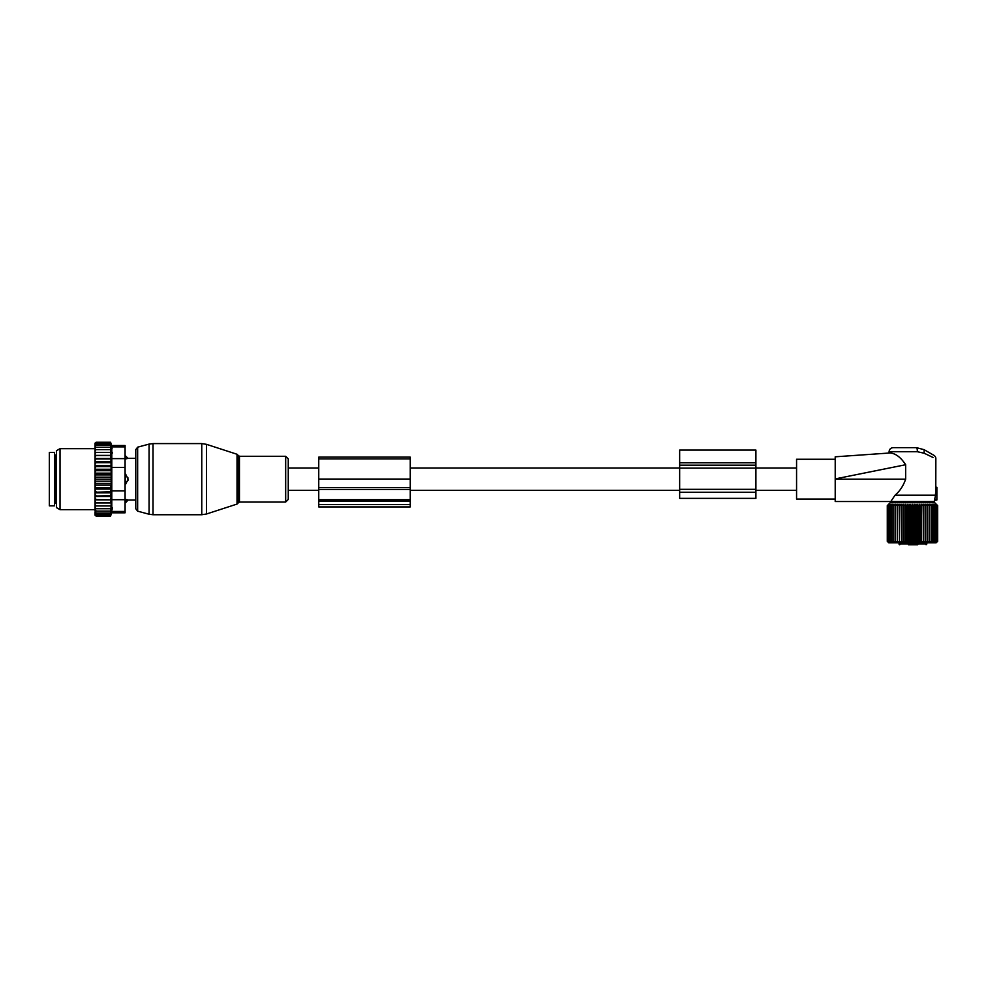 <?xml version="1.0" encoding="UTF-8"?>
<svg xmlns="http://www.w3.org/2000/svg" width="987" height="987" viewBox="0 0 987 987"><rect width="100%" height="100%" fill="white"/><g stroke="black" fill="none" stroke-linecap="round" stroke-linejoin="round"><path stroke-width="1.48" d="M288.253 467.986L288.253 499.459L288.253 458.881L288.253 467.986L318.752 467.986M679.661 450.072L679.661 462.78L755.906 462.78L755.906 450.072L679.661 450.072M679.661 492.254L755.906 492.254L755.906 498.361L679.661 498.361L679.661 462.78M679.661 468.097L755.906 468.097L755.906 462.78M755.906 468.097L755.906 492.254M125.09 455.636L128.137 458.326L135.762 458.326L135.762 449.628L135.762 508.712L135.762 500.014L128.137 500.014L125.596 502.704L125.596 499.385L127.965 499.965A4.071 2.924 180 0 1 125.596 501.569L125.09 501.569M127.965 480.459A4.071 2.825 180 0 1 125.596 481.989L125.596 484.259L128.137 479.164L125.596 474.081L125.09 481.989M127.965 458.363L125.596 458.955L127.965 458.363A4.071 2.924 0 0 0 125.596 456.771L125.09 458.955M125.596 455.636L125.09 456.771M125.09 499.385L127.965 499.965M54.433 452.478L54.433 505.85L49.35 505.85L49.35 452.478L54.433 452.478M95.097 508.724L95.097 507.441L96.109 508.724L95.097 508.724L96.109 511.081L95.097 511.081L96.109 512.993L95.097 512.993L96.109 514.461L95.122 514.461L96.109 516.078L95.097 515.263L95.097 513.388M111.198 473.168L111.198 477.165L95.097 477.165L95.097 473.168L111.198 473.168L110.606 442.262L111.543 445.519L125.09 445.519L125.09 512.808L111.543 512.808L110.606 516.078L111.198 502.938L95.097 502.938L95.097 507.441M95.097 502.938L95.097 486.517L96.109 487.64L110.606 487.64L111.198 489.083L110.606 491.736L95.097 492.254M111.198 477.165L111.198 485.172L95.097 485.172L95.097 486.517M95.097 485.172L95.097 482.409L96.109 483.433L110.606 483.433M111.198 481.175L95.097 481.175L95.097 482.409M95.097 481.175L95.097 478.251L96.109 479.164L110.606 479.164M95.097 477.165L95.097 478.251M95.097 473.168L95.097 470.034L96.109 470.7L110.606 470.7M95.097 444.952L96.109 443.879L95.122 443.879L96.109 442.262L95.097 443.077L95.097 470.034M95.097 512.993L95.097 511.871M95.097 511.081L95.097 509.884M95.097 505.949L96.109 505.949L95.097 504.579M110.606 505.949L96.109 505.949M111.198 502.938L95.097 502.876M95.097 501.458L96.109 502.827M95.097 499.841L111.198 499.841L110.606 502.827M111.198 499.841L95.097 499.582M95.097 498.053L96.109 499.385M95.097 496.461L111.198 496.461L110.606 499.385M111.198 496.461L110.606 495.671L95.097 496.029M95.097 494.388L96.109 495.671M95.097 492.871L111.198 492.871L110.606 495.671M111.198 492.871L110.606 491.736M95.097 490.527L96.109 491.736M111.198 489.083L95.097 489.083M95.097 488.294L96.109 487.64M95.097 484.222L96.109 483.433M95.097 480.089L96.109 479.164M110.606 474.907L96.109 474.907L95.097 475.931M95.097 474.118L96.109 474.907M95.097 471.823L96.109 470.7M95.097 467.813L96.109 466.604L95.097 466.086M95.097 463.952L96.109 462.669L95.097 462.311M95.097 460.287L96.109 458.955L95.097 458.745M95.097 456.882L96.109 455.513L95.097 455.463M95.097 453.761L96.109 452.391L95.097 452.391M95.097 450.899L96.109 449.616L95.097 449.616M95.097 447.259L96.109 447.259L95.097 448.456M95.097 445.347L96.109 445.347L95.097 446.469M110.606 442.855L96.109 442.855M110.606 442.262L96.109 442.262M110.606 516.078L96.109 516.078M110.606 515.473L96.109 515.473M110.606 514.461L96.109 514.461M112.382 452.391L112.382 453.07M112.086 448.591L111.815 446.975M112.308 507.651L112.074 509.785M125.09 490.909L111.802 490.909L111.802 446.889C111.457 445.075 111.457 445.075 111.802 446.889C111.457 445.075 111.457 445.075 111.802 446.889L125.09 446.889M56.469 504.135L56.469 450.726L60.022 448.666L60.022 509.662L56.469 507.614L56.469 504.135M111.802 490.909L111.802 499.718L125.09 499.718M111.802 499.718L111.802 511.451C111.457 513.252 111.457 513.252 111.802 511.451C111.457 513.252 111.457 513.252 111.802 511.451L125.09 511.451M110.606 443.879L96.109 443.879M111.198 485.172L110.606 487.64M110.606 508.724L96.109 508.724M110.606 511.081L96.109 511.081M110.606 512.993L96.109 512.993M110.606 445.347L96.109 445.347M110.606 447.259L96.109 447.259M110.606 449.616L96.109 449.616M110.606 452.391L96.109 452.391M111.198 455.402L95.097 455.402M110.606 455.513L96.109 455.513M111.198 458.499L95.097 458.499M110.606 458.955L96.109 458.955M111.198 461.867L95.097 461.867M110.606 462.669L96.109 462.669M111.198 465.469L95.097 465.469M110.606 466.604L96.109 466.604M111.198 469.257L95.097 469.257M318.752 504.554L318.752 457.129L410.259 457.129L410.259 506.936L318.752 506.936L318.752 504.554L410.259 504.554M905.647 464.729L835.212 478.917L835.212 456.808L890.385 452.947C888.658 453.07 888.658 453.07 890.385 452.947C888.658 453.07 888.658 453.07 890.385 452.947L891.952 453.23C896.85 454.39 901.415 458.227 905.647 464.729L905.647 479.164C903.29 485.912 899.762 491.242 895.073 495.178L890.792 501.532L934.146 501.532L934.442 500.434L936.873 500.014L936.873 487.307L935.787 487.812L935.849 458.807C935.923 457.03 934.849 455.624 932.641 454.6L924.14 449.702L916.516 447.654L924.14 449.702L924.14 453.218L917.367 451.725A4.071 0.851 -90 0 0 916.516 447.654L893.161 447.654C890.681 447.901 889.324 449.245 889.09 451.725L917.367 451.725M890.792 501.532L835.212 501.532L835.212 469.627M932.986 457.437L924.14 453.218M835.212 499.077L796.571 499.077L796.571 459.263L835.212 459.263M895.073 495.178L935.565 495.178L934.615 499.706L936.873 499.496M935.787 493.216L935.479 494.29L935.59 493.179L936.873 493.401L935.787 493.216L935.787 487.812L936.873 487.812M936.873 494.166L935.479 494.29L935.565 495.178M936.873 487.307L935.836 487.122M908.41 544.738L917.305 544.738M899.046 542.764L899.046 543.985A0.765 0.765 0 0 0 899.799 544.738C904.882 544.738 904.882 544.738 899.799 544.738A0.765 0.716 -90 0 1 899.095 543.985L926.83 543.985L926.83 542.764M917.799 544.738L916.541 544.738M889.373 542.431L887.288 541.308L888.719 542.764L936.219 542.764L937.65 541.308L936.293 542.579L936.922 541.308L935.651 542.356M888.534 542.579L887.288 541.308L887.288 505.628L888.534 504.369L887.288 505.628L888.645 504.369L887.535 505.628L888.991 504.369L888.016 505.628L889.558 504.369L888.732 505.628L890.348 504.369L889.682 505.628L891.36 504.369L890.854 505.628L892.569 504.369L892.223 505.628L893.963 504.369L893.79 505.628L895.542 504.369L895.542 505.628L897.282 504.369L897.454 505.628L899.169 504.369L899.515 505.628L901.18 504.369L901.699 505.628L903.315 504.369L903.981 505.628L905.523 504.369L906.35 505.628L907.806 504.369L908.768 505.628L910.125 504.369L911.235 505.628L912.469 504.369L913.703 505.628L914.813 504.369L916.17 505.628L917.145 504.369L918.601 505.628L919.415 504.369L920.97 505.628L921.636 504.369L923.252 505.628L923.758 504.369L925.436 505.628L925.769 504.369L927.484 505.628L927.657 504.369L929.396 505.628L929.396 504.369L931.148 505.628L930.975 504.369L932.715 505.628L932.382 504.369L934.097 505.628L933.591 504.369L935.257 505.628L934.59 504.369L936.207 505.628L935.651 504.591M935.38 504.369L937.65 505.628L934.788 502.741L890.151 502.741L888.534 504.369M936.416 542.579L937.65 541.308L937.65 505.628L936.416 504.369M935.38 542.579L936.207 541.308L936.207 505.628M929.396 542.579L929.396 541.308L929.396 542.579L931.148 541.308L930.975 542.579L932.715 541.308L932.382 542.579L934.097 541.308L933.591 542.579L935.257 541.308L934.59 542.579L936.207 541.308M927.657 504.369L927.657 542.579L929.396 541.308L929.396 504.369M927.657 542.579L927.484 505.628M925.769 504.369L925.769 542.579L927.484 541.308M925.769 542.579L925.436 505.628M923.758 504.369L923.758 542.579L925.436 541.308M923.758 542.579L923.252 505.628M921.636 504.369L921.636 542.579L923.252 541.308M921.636 542.579L920.97 541.308L920.97 505.628M919.415 504.369L919.415 542.579L920.97 541.308M919.415 542.579L918.601 541.308L918.601 505.628M917.145 504.369L917.145 542.579L918.601 541.308M917.145 542.579L916.17 541.308L916.17 505.628M914.813 504.369L914.813 542.579L916.17 541.308M914.813 542.579L913.703 541.308L913.703 505.628M912.469 504.369L912.469 542.579L913.703 541.308M912.469 542.579L911.235 541.308L911.235 505.628M910.125 504.369L910.125 542.579L911.235 541.308M910.125 542.579L908.768 541.308L908.768 505.628M907.806 504.369L907.806 542.579L908.768 541.308M907.806 542.579L906.35 541.308L906.35 505.628M905.523 504.369L905.523 542.579L906.35 541.308M905.523 542.579L903.981 541.308L903.981 505.628M903.315 504.369L903.315 542.579L903.981 541.308M903.315 542.579L901.699 541.308L901.699 505.628M901.18 504.369L901.699 541.308M901.18 542.579L899.515 541.308L899.515 505.628M899.169 504.369L899.515 541.308M899.169 542.579L897.454 541.308L897.454 505.628M897.282 504.369L897.454 541.308M897.282 542.579L895.542 541.308L895.542 504.369M895.542 542.579L895.542 541.308L895.542 542.579L893.79 541.308L893.79 505.628M889.558 542.579L888.732 541.308L890.348 542.579L889.682 541.308L891.36 542.579L890.854 541.308L892.569 542.579L892.223 541.308L893.963 542.579L893.79 541.308M888.016 541.308L888.016 505.628M887.535 541.308L887.535 505.628M937.403 541.308L937.403 505.628M936.922 541.308L936.922 505.628M935.257 541.308L935.257 505.628M934.097 541.308L934.097 505.628M932.715 541.308L932.715 505.628M931.148 541.308L931.148 505.628M892.223 541.308L892.223 505.628M890.854 541.308L890.854 505.628M889.682 541.308L889.682 505.628M888.732 541.308L888.732 505.628M679.661 465.185L755.906 465.185M679.661 489.305L755.906 489.305M206.48 512.598L206.48 514.005L201.767 514.745L201.767 443.582L206.48 444.335L206.48 512.598M237.028 454.267L238.015 455.241L238.015 503.099L237.028 504.073L237.028 454.267L206.48 444.335M201.767 443.582L153.022 443.582L153.022 514.745L201.767 514.745M238.015 455.241L239.459 456.29L239.459 502.038L285.675 502.038L288.253 499.459M153.022 443.582L149.074 444.101L149.074 514.227L137.649 511.167L135.762 508.712M239.459 456.29L285.675 456.29L285.675 502.038M149.074 444.101L137.649 447.173L137.649 511.167M125.09 476.339L125.596 476.339A4.071 2.825 0 0 1 127.965 477.881M56.469 455.278L55.445 455.278L55.445 503.062L56.469 503.062M125.09 467.431L111.802 467.431M125.09 458.622L111.802 458.622M318.752 458.906L410.259 458.906M318.752 501.125L410.259 501.125M318.752 499.706L410.259 499.706M318.752 489.466L410.259 489.466M318.752 487.664L410.259 487.664M318.752 479.04L410.259 479.04M905.647 479.164L835.212 479.164M899.095 543.985L899.095 542.764M796.571 490.354L755.906 490.354M679.661 490.354L410.259 490.354M318.752 490.354L288.253 490.354M796.571 467.986L755.906 467.986M679.661 467.986L410.259 467.986M237.028 504.073L206.48 514.005M238.015 503.099L239.459 502.038M285.675 456.29L288.253 458.881M137.649 447.173L135.762 449.628M153.022 514.745L149.074 514.227M55.445 503.062L54.433 504.073M55.445 455.278L54.433 454.267M95.097 448.666L60.022 448.666M95.097 509.662L60.022 509.662M889.09 453.033L889.09 451.725M926.83 502.741L926.83 501.532M898.108 502.741L898.108 501.532M926.83 543.985L926.065 544.738M899.046 543.985A0.765 0.765 0 0 0 899.799 544.738"/></g></svg>
